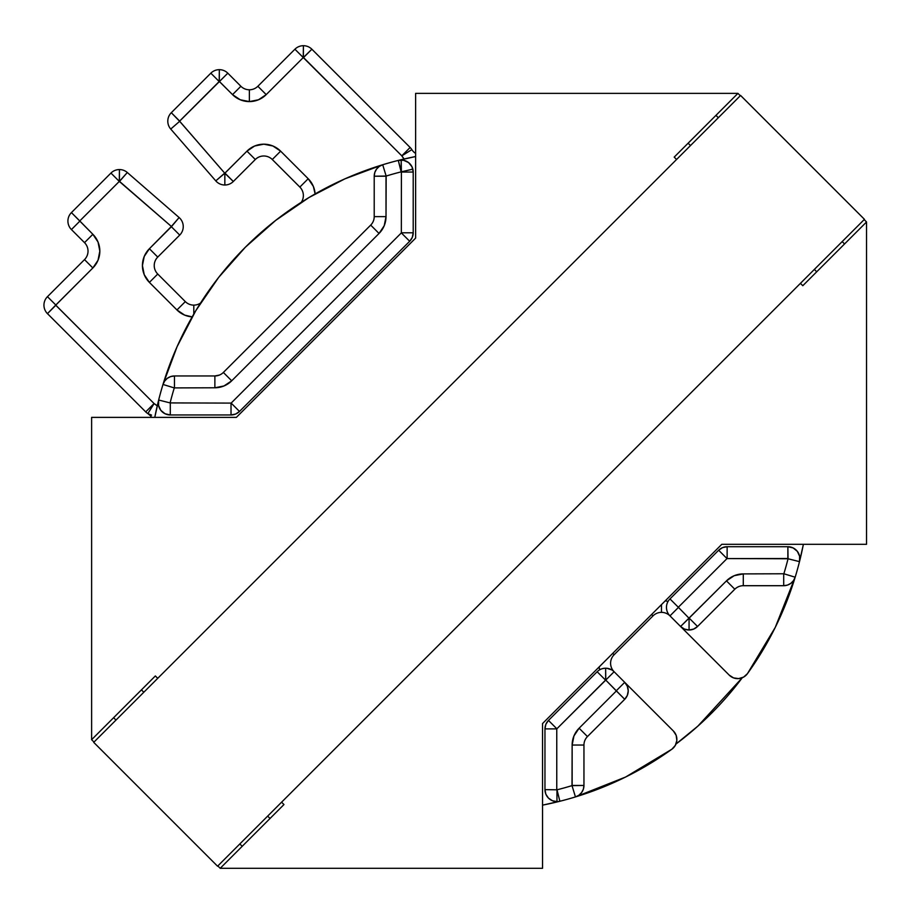 <?xml version="1.0" encoding="UTF-8"?>
<svg xmlns="http://www.w3.org/2000/svg" width="914" height="914" viewBox="0 0 914 914"><rect width="100%" height="100%" fill="white"/><g stroke="black" fill="none" stroke-linecap="round" stroke-linejoin="round"><path stroke-width="1.37" d="M303.265 57.559L303.391 45.7A11.996 11.996 0 0 0 294.914 49.219L401.794 155.826L404.137 158.99A23.615 23.615 0 0 1 401.817 155.86L411.848 149.622L401.817 155.86L410.135 147.474A11.996 11.996 0 0 1 411.848 149.622A11.996 11.996 0 0 0 410.135 147.474L311.88 49.219L303.528 57.559L401.794 155.826L410.135 147.474L311.88 49.219A11.996 11.996 0 0 0 303.391 45.7A11.996 11.996 0 0 1 311.88 49.219L303.391 57.513L303.391 45.7A11.996 11.996 0 0 0 294.914 49.219L257.862 86.27A11.996 11.996 0 0 1 249.373 89.778L249.373 101.591A23.81 23.81 0 0 0 266.203 94.622L257.862 86.27A11.996 11.996 0 0 1 249.373 89.778A11.996 11.996 0 0 0 257.862 86.27L266.203 94.622L303.265 57.559L294.914 49.219L257.862 86.27A11.996 11.996 0 0 1 240.885 86.27L227.803 73.177A11.996 11.996 0 0 0 210.837 73.177L219.189 81.529L219.314 69.67A11.996 11.996 0 0 1 227.803 73.177L219.451 81.529L232.533 94.622L240.256 99.775L249.373 101.591L258.479 99.775L266.203 94.622L303.265 57.559M272.281 159.504L280.632 151.153A23.81 23.81 0 0 0 246.963 151.153L224.97 173.134L233.321 181.486L255.314 159.504A11.996 11.996 0 0 1 272.281 159.504L299.849 187.073L308.201 178.721L280.632 151.153L272.281 159.504L299.849 187.073L308.201 178.721A23.81 23.81 0 0 1 315.124 193.928L313.365 186.445L308.201 178.721L280.632 151.153L272.909 145.989L263.792 144.172L254.686 145.989L246.963 151.153L224.844 173.192L224.844 185.005A11.996 11.996 0 0 0 233.321 181.486L224.695 173.134L179.612 121.185L227.803 73.177L240.885 86.27A11.996 11.996 0 0 0 249.373 89.778A11.996 11.996 0 0 1 240.885 86.27A11.996 11.996 0 0 0 249.373 89.778L249.373 101.591L258.479 99.775M200.509 303.071A11.996 11.996 0 0 1 193.802 305.127L193.802 314.05L193.802 305.127A11.996 11.996 0 0 0 200.509 303.071A11.996 11.996 0 0 1 185.314 301.609L157.745 274.04A11.996 11.996 0 0 1 157.745 257.074L179.727 235.081A11.996 11.996 0 0 0 179.121 217.543L127.297 172.495L119.551 181.406L171.375 226.455L149.393 248.722L144.229 256.446L142.424 265.551L144.229 274.668L149.393 282.392L176.962 309.96L184.685 315.124L192.168 316.884A23.81 23.81 0 0 1 176.962 309.96L185.314 301.609A11.996 11.996 0 0 0 200.509 303.071M119.3 181.418L119.426 169.558A11.996 11.996 0 0 0 110.948 173.066L119.3 181.418L171.375 226.455L179.121 217.543A11.996 11.996 0 0 1 179.727 235.081L171.386 226.729L179.727 235.081L157.745 257.074L149.393 248.722L157.745 257.074A11.996 11.996 0 0 0 157.745 274.04L149.393 282.392L157.745 274.04L185.314 301.609A11.996 11.996 0 0 0 193.802 305.127A11.996 11.996 0 0 1 185.314 301.609L176.962 309.96L149.393 282.392A23.81 23.81 0 0 1 149.393 248.722L171.386 226.729L179.121 217.543L127.297 172.495A11.996 11.996 0 0 0 119.426 169.558A11.996 11.996 0 0 1 127.297 172.495L119.426 181.36L119.426 169.558A11.996 11.996 0 0 0 110.948 173.066L71.429 212.596L79.769 220.937L119.3 181.418L110.948 173.066L71.429 212.596A11.996 11.996 0 0 0 71.429 229.563L84.511 242.644A11.996 11.996 0 0 1 84.511 259.61L47.459 296.673L55.811 305.013L92.862 267.962L98.026 260.239L99.832 251.133L98.026 242.016L92.862 234.292L79.769 220.937L119.3 181.418M415.619 153.403A11.813 11.813 0 0 1 411.848 149.622A11.813 11.813 0 0 0 415.619 153.403M412.854 169.147L401.155 171.866A318.643 318.643 0 0 0 386.154 176.048L386.016 216.629L384.211 225.735L379.047 233.458L231.71 380.807L223.976 385.959L214.87 387.776L174.288 387.913A318.643 318.643 0 0 0 170.107 402.914L231.151 403.097L401.337 232.91L401.395 172.049L413.208 172.049A11.996 11.996 0 0 0 401.2 160.053L401.395 172.049L398.276 160.418A330.457 330.457 0 0 1 415.619 156.534L398.276 160.418L403.68 160.304L408.581 162.589L411.986 166.782L413.208 172.049L401.395 172.049L401.337 232.91L231.151 403.097L170.107 402.914A318.643 318.643 0 0 1 174.288 387.913L214.87 387.776L214.87 375.962L219.463 375.048M671.893 749.206L625.622 777.026L575.454 796.928A11.996 11.996 0 0 0 583.955 785.446L583.955 745.047A11.996 11.996 0 0 1 587.462 736.558L624.719 699.301A11.996 11.996 0 0 0 624.719 682.335L673.367 730.983A11.996 11.996 0 0 1 671.893 749.206L675.332 745.367L676.851 740.443L676.154 735.324L673.367 730.983L624.719 682.335L627.324 686.231L628.238 690.824L627.324 695.405L624.719 699.301L616.367 690.95L579.11 728.207A23.81 23.81 0 0 0 572.141 745.047L572.141 785.446L583.955 785.446L583.349 789.205L581.59 792.587L578.87 795.249L575.454 796.928L625.622 777.026L671.893 749.206A330.457 330.457 0 0 1 559.882 801.258A11.996 11.996 0 0 1 556.957 801.624L552.364 800.71L548.469 798.105L545.864 794.22L544.961 789.627A11.996 11.996 0 0 0 556.957 801.624L556.957 789.81L544.961 789.627L557.003 789.81A318.643 318.643 0 0 0 572.004 785.629L572.141 745.047L573.958 735.93L579.11 728.207L616.367 690.95L605.765 680.085L614.117 671.733A11.996 11.996 0 0 0 605.639 668.214L605.765 680.085L556.763 728.892L556.763 789.627L556.763 728.892L605.639 680.027L605.639 668.214A11.996 11.996 0 0 1 614.117 671.733L612.928 670.682M697.542 626.478L734.81 589.222A11.996 11.996 0 0 1 743.288 585.703A11.996 11.996 0 0 0 734.81 589.222L697.542 626.478L689.19 618.127L697.542 626.478L693.657 629.083L689.065 629.997A11.996 11.996 0 0 0 697.542 626.478A11.996 11.996 0 0 1 689.065 629.997L684.472 629.083L680.576 626.478A11.996 11.996 0 0 0 689.065 629.997L689.065 618.184L680.576 626.478L729.223 675.126L733.576 677.902L738.683 678.599L743.619 677.091L747.458 673.641L775.266 627.381L795.169 577.202L793.501 580.63L790.839 583.349L787.457 585.109L783.698 585.703A11.996 11.996 0 0 0 795.169 577.202A330.457 330.457 0 0 1 747.458 673.641A11.996 11.996 0 0 1 729.223 675.126L680.576 626.478L726.459 580.87L734.182 575.706L743.288 573.901L783.869 573.764A318.643 318.643 0 0 0 788.051 558.762L727.007 558.58L678.325 607.262L688.928 618.127L678.325 607.262L727.007 558.58L718.655 550.228L722.54 547.623L727.133 546.709A11.996 11.996 0 0 0 718.655 550.228A11.996 11.996 0 0 1 727.133 546.709L727.133 558.523L727.133 546.709L787.868 546.709L793.135 547.932L797.328 551.336L799.613 556.238L799.499 561.642L803.383 544.298A330.457 330.457 0 0 1 799.499 561.642A330.457 330.457 0 0 0 803.383 544.298M668.02 601.469A23.81 23.81 0 0 0 665.255 600.852A23.81 23.81 0 0 1 668.02 601.469M583.955 785.446L572.004 785.629L575.454 796.928A11.996 11.996 0 0 0 583.955 785.446L583.955 745.047L572.141 745.047L583.955 745.047A11.996 11.996 0 0 1 587.462 736.558L579.11 728.207L587.462 736.558L624.719 699.301A11.996 11.996 0 0 0 624.719 682.335L616.367 690.687L624.719 682.335L614.117 671.733A11.996 11.996 0 0 1 614.117 654.755L653.007 615.876A11.996 11.996 0 0 1 661.485 612.357L661.485 604.611L661.485 612.357A11.996 11.996 0 0 1 669.973 615.876A11.996 11.996 0 0 1 669.973 598.91L678.325 607.262L669.973 598.91A11.996 11.996 0 0 0 669.973 615.876L680.576 626.478A11.996 11.996 0 0 0 689.065 629.997L689.065 618.184L726.459 580.87L734.81 589.222L726.459 580.87A23.81 23.81 0 0 1 743.288 573.901L743.288 585.703L783.698 585.703L783.698 573.901L783.698 585.703A11.996 11.996 0 0 0 795.169 577.202A330.457 330.457 0 0 0 799.499 561.642A330.457 330.457 0 0 1 795.169 577.202L783.869 573.764L795.169 577.202L793.501 580.63M666.512 608.575L666.832 610.369M374.214 216.629L386.016 216.629L374.214 216.629A11.996 11.996 0 0 1 370.696 225.107L379.047 233.458L370.696 225.107A11.996 11.996 0 0 0 374.214 216.629L374.214 176.219A11.996 11.996 0 0 1 382.703 164.749A11.996 11.996 0 0 0 374.214 176.219L374.214 216.629A11.996 11.996 0 0 1 370.696 225.107L223.359 372.455A11.996 11.996 0 0 1 214.87 375.962L214.87 387.776A23.81 23.81 0 0 0 231.71 380.807L379.047 233.458A23.81 23.81 0 0 0 386.016 216.629L386.016 176.219L374.214 176.219L374.809 172.46L376.568 169.079L379.287 166.417L382.703 164.749A330.457 330.457 0 0 1 398.276 160.418A11.996 11.996 0 0 1 413.208 172.049L413.208 232.784L412.294 237.366L409.689 241.262L401.337 232.91L409.689 241.262A11.996 11.996 0 0 0 413.208 232.784A11.996 11.996 0 0 1 409.689 241.262L239.502 411.449L235.618 414.053L231.025 414.956L231.025 403.154L231.025 414.956A11.996 11.996 0 0 0 239.502 411.449A11.996 11.996 0 0 1 231.025 414.956L170.29 414.956L165.023 413.745L160.83 410.34L158.556 405.439L158.659 400.024A330.457 330.457 0 0 1 382.703 164.749L344.852 178.87L308.989 197.515L275.685 220.4L245.409 247.168L218.64 277.445L195.756 310.749L177.122 346.6L162.989 384.463L164.669 381.047L167.331 378.327L170.712 376.568L174.471 375.962L174.471 387.776L174.471 375.962A11.996 11.996 0 0 0 162.989 384.463A11.996 11.996 0 0 1 174.471 375.962L214.87 375.962L174.471 375.962M154.774 417.378A330.457 330.457 0 0 1 158.659 400.035A330.457 330.457 0 0 0 154.774 417.378L158.659 400.024L170.107 402.914L158.659 400.024A11.996 11.996 0 0 0 170.29 414.956L170.29 403.154L170.29 414.956L231.025 414.956M177.225 346.36A330.457 330.457 0 0 0 162.989 384.463L174.288 387.913L162.989 384.463A330.457 330.457 0 0 0 158.659 400.024M556.957 801.624A11.996 11.996 0 0 0 559.882 801.258A330.457 330.457 0 0 1 542.539 805.143L559.882 801.258A330.457 330.457 0 0 0 575.454 796.928L572.004 785.629A318.643 318.643 0 0 1 557.003 789.81L559.882 801.258L556.957 789.81L556.957 801.624A11.996 11.996 0 0 1 544.961 789.627L544.961 728.892L545.864 724.299L548.469 720.415L556.82 728.755L548.469 720.415A11.996 11.996 0 0 0 544.961 728.892A11.996 11.996 0 0 1 548.469 720.415L597.15 671.733A11.996 11.996 0 0 1 605.639 668.214A11.996 11.996 0 0 0 597.15 671.733L605.502 680.085L597.15 671.733L548.469 720.415M599.71 669.779L599.093 667.003A23.81 23.81 0 0 0 599.71 669.779M150.513 415.859L147.862 413.596A11.996 11.996 0 0 1 145.714 411.894L154.066 403.542L55.754 305.15L92.862 267.962A23.81 23.81 0 0 0 92.862 234.292L71.429 212.596A11.996 11.996 0 0 0 71.429 229.563L79.769 221.211L71.429 229.563L84.511 242.644L92.862 234.292L84.511 242.644A11.996 11.996 0 0 1 84.511 259.61L92.862 267.962L84.511 259.61L47.459 296.673A11.996 11.996 0 0 0 47.459 313.639L145.714 411.894A11.996 11.996 0 0 0 147.862 413.596L151.575 415.116M47.459 313.639A11.996 11.996 0 0 1 47.459 296.673L55.811 305.013L47.459 313.639L55.811 305.287L154.066 403.542L145.714 411.894L47.459 313.639M299.849 187.073A11.996 11.996 0 0 1 301.312 202.268A11.996 11.996 0 0 0 299.849 187.073M263.792 155.986A11.996 11.996 0 0 0 255.314 159.504L246.963 151.153L255.314 159.504L233.321 181.486A11.996 11.996 0 0 1 215.784 180.881A11.996 11.996 0 0 0 224.844 185.005L224.844 173.192L215.784 180.881L224.695 173.134L179.658 121.311L170.735 129.057L215.784 180.881L170.735 129.057A11.996 11.996 0 0 1 171.306 112.708A11.996 11.996 0 0 0 170.735 129.057L179.658 121.311L171.306 112.708L179.658 121.059L219.189 81.529L210.837 73.177L171.306 112.708L210.837 73.177A11.996 11.996 0 0 1 219.314 69.67L219.314 81.472L232.533 94.622L240.885 86.27L232.533 94.622A23.81 23.81 0 0 0 249.373 101.591M157.231 405.896L154.066 403.542L147.862 413.596A11.813 11.813 0 0 1 151.644 417.378A11.813 11.813 0 0 0 147.862 413.596L154.1 403.577A23.615 23.615 0 0 1 157.231 405.896M559.642 801.315L542.539 805.143M775.266 627.381L747.458 673.641M718.655 550.228L669.973 598.91L718.655 550.228L727.007 558.58L787.868 558.523L787.868 546.709A11.996 11.996 0 0 1 799.499 561.642A11.996 11.996 0 0 0 787.868 546.709L727.133 546.709M604.394 668.283L602.006 668.774M611.729 669.882L606.816 668.271M612.997 670.739L614.117 671.733A11.996 11.996 0 0 1 614.117 654.755L653.007 615.876A11.996 11.996 0 0 1 669.973 615.876L678.325 607.524L669.973 615.876L680.576 626.478M614.117 654.755L612.734 653.373L614.117 654.755M653.007 615.876L651.613 614.482L653.007 615.876M787.868 546.709L788.051 558.762L799.499 561.642L788.051 558.762A318.643 318.643 0 0 1 783.869 573.764L743.288 573.901L743.288 585.703L783.698 585.703M734.81 589.222A11.996 11.996 0 0 1 743.288 585.703M624.719 682.335L614.117 671.733L605.765 680.085L624.719 699.301M544.961 728.892L556.763 728.892L544.961 728.892L544.961 789.627M370.696 225.107L223.359 372.455L231.71 380.807L223.359 372.455A11.996 11.996 0 0 1 214.87 375.962M239.502 411.449L231.151 403.097L239.502 411.449L409.689 241.262M374.214 176.219L386.154 176.048L382.703 164.749L386.154 176.048A318.643 318.643 0 0 1 401.155 171.866L401.2 160.053A11.996 11.996 0 0 0 398.276 160.418A330.457 330.457 0 0 0 382.703 164.749M413.208 232.784L401.395 232.784L413.208 232.784L413.208 172.049M398.276 160.418L401.155 171.866M599.698 669.756A23.81 23.81 0 0 1 599.093 667.003M675.983 744.03L697.862 726.139L742.259 677.742A328.697 328.697 0 0 1 741.517 678.748A328.697 328.697 0 0 1 675.994 744.019M802.8 285.716L800.436 283.351L802.8 285.716L866.541 221.976L864.176 219.6L866.541 221.976L802.8 285.716M676.566 159.482L674.201 157.117L737.941 93.377L415.619 93.377L415.619 238.12L236.36 417.378L91.617 417.378L91.617 739.7L155.357 675.96L157.722 678.325L155.357 675.96L91.617 739.7L93.982 742.065L91.617 739.7L91.617 417.378L236.36 417.378L415.619 238.12L415.619 93.377L737.941 93.377L740.306 95.742L737.941 93.377L674.201 157.117L676.566 159.482M281.592 802.195L283.957 804.56L220.217 868.3L542.539 868.3L542.539 723.557L721.797 544.298L866.541 544.298L866.541 221.976L866.541 544.298L721.797 544.298L542.539 723.557L542.539 868.3L220.217 868.3L217.852 865.935L220.217 868.3L283.957 804.56L281.592 802.195M270.041 818.476L267.676 816.111L270.041 818.476M143.806 692.241L141.442 689.876L143.806 692.241M113.61 717.707L115.975 720.083L113.61 717.707M239.834 843.942L242.199 846.307L239.834 843.942M688.116 143.201L690.481 145.566L688.116 143.201M814.351 269.424L816.716 271.801L814.351 269.424M715.959 115.358L718.324 117.735L715.959 115.358M842.182 241.593L844.559 243.958L842.182 241.593M740.591 95.456L864.45 219.326L740.591 95.456L93.708 742.351L217.566 866.209L93.708 742.351L740.591 95.456M217.566 866.209L864.45 219.326L217.566 866.209"/></g></svg>
